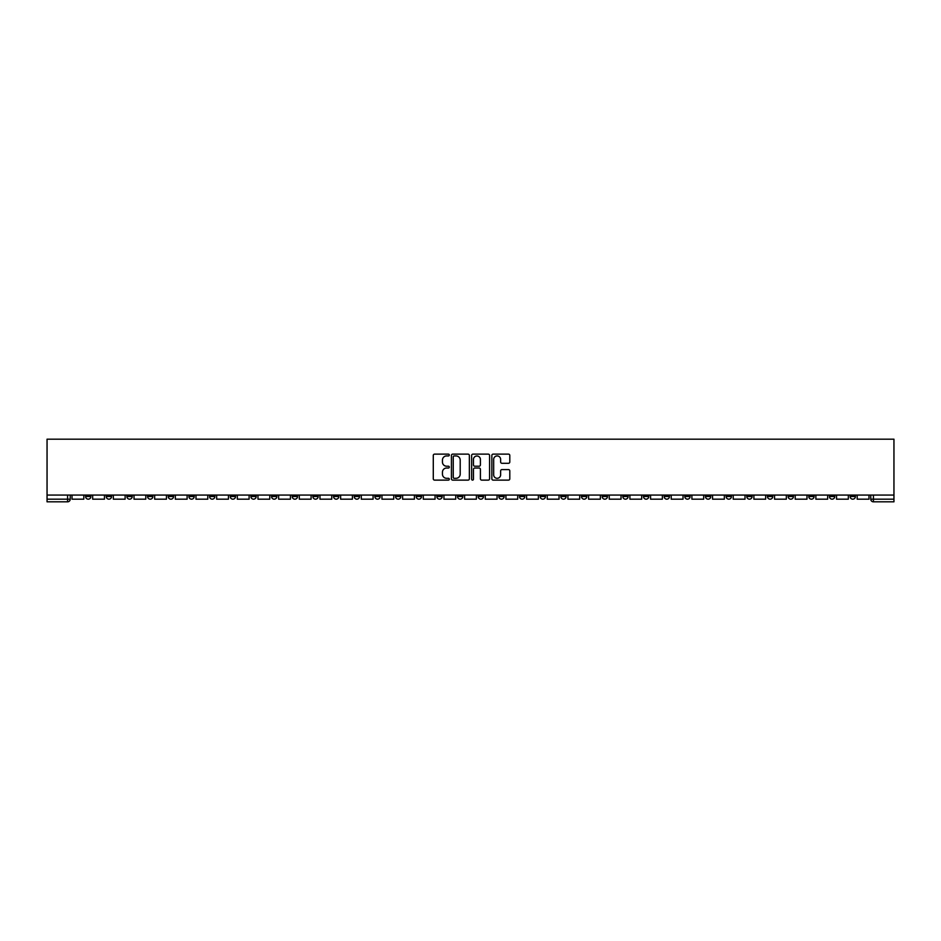 <?xml version="1.0" encoding="UTF-8"?>
<svg xmlns="http://www.w3.org/2000/svg" width="941" height="941" viewBox="0 0 941 941"><rect width="100%" height="100%" fill="white"/><g stroke="black" fill="none" stroke-linecap="round" stroke-linejoin="round"><path stroke-width="1.41" d="M449.304 455.032A0.906 0.906 0 0 0 448.398 454.127L434.589 454.127A1.306 1.306 0 0 0 433.283 455.42L433.283 478.828A1.306 1.306 0 0 0 434.589 480.122L448.398 480.122A0.906 0.906 0 0 0 449.304 479.216A0.906 0.906 0 0 0 448.398 478.299L446.61 478.299A4.164 4.164 0 0 1 442.446 474.146L442.446 472.194A4.164 4.164 0 0 1 446.61 468.03L448.398 468.03A0.906 0.906 0 0 0 449.304 467.124A0.906 0.906 0 0 0 448.398 466.207L446.61 466.207A4.164 4.164 0 0 1 442.446 462.055L442.446 460.102A4.164 4.164 0 0 1 446.61 455.938L448.398 455.938A0.906 0.906 0 0 0 449.304 455.032M767.456 495.072L767.456 496.53L772.761 496.53A2.647 2.647 0 0 1 770.103 499.177A2.647 2.647 0 0 1 767.456 496.53L767.456 495.072M643.479 495.072L643.479 496.53L648.784 496.53A2.647 2.647 0 0 1 646.126 499.177A2.647 2.647 0 0 1 643.479 496.53L643.479 495.072M622.824 495.072L622.824 496.53L628.118 496.53A2.647 2.647 0 0 1 625.471 499.177A2.647 2.647 0 0 1 622.824 496.53L622.824 495.072M498.848 495.072L498.848 496.53L504.141 496.53A2.647 2.647 0 0 1 501.494 499.177A2.647 2.647 0 0 1 498.848 496.53L498.848 495.072M478.181 495.072L478.181 496.53L483.486 496.53A2.647 2.647 0 0 1 480.827 499.177A2.647 2.647 0 0 1 478.181 496.53L478.181 495.072M457.514 495.072L457.514 496.53L462.819 496.53A2.647 2.647 0 0 1 460.173 499.177A2.647 2.647 0 0 1 457.514 496.53L457.514 495.072M416.193 495.072L416.193 496.53L421.497 496.53A2.647 2.647 0 0 1 418.839 499.177A2.647 2.647 0 0 1 416.193 496.53L416.193 495.072M374.871 496.53L374.871 495.072L374.871 496.53A2.647 2.647 0 0 0 377.517 499.177A2.647 2.647 0 0 1 374.871 496.53L380.164 496.53A2.647 2.647 0 0 1 377.517 499.177A2.647 2.647 0 0 0 380.164 496.53L380.164 495.072L380.164 496.53M354.204 496.53L354.204 495.072L354.204 496.53A2.647 2.647 0 0 0 356.851 499.177A2.647 2.647 0 0 1 354.204 496.53L359.509 496.53A2.647 2.647 0 0 1 356.851 499.177M333.549 496.53L333.549 495.072L333.549 496.53A2.647 2.647 0 0 0 336.196 499.177A2.647 2.647 0 0 1 333.549 496.53L338.842 496.53A2.647 2.647 0 0 1 336.196 499.177A2.647 2.647 0 0 0 338.842 496.53L338.842 495.072L338.842 496.53M312.882 495.072L312.882 496.53L318.176 496.53A2.647 2.647 0 0 1 315.529 499.177A2.647 2.647 0 0 1 312.882 496.53L312.882 495.072M292.216 495.072L292.216 496.53L297.521 496.53A2.647 2.647 0 0 1 294.874 499.177A2.647 2.647 0 0 1 292.216 496.53L292.216 495.072M271.561 495.072L271.561 496.53L276.854 496.53A2.647 2.647 0 0 1 274.207 499.177A2.647 2.647 0 0 1 271.561 496.53L271.561 495.072M250.894 496.53L250.894 495.072L250.894 496.53A2.647 2.647 0 0 0 253.541 499.177A2.647 2.647 0 0 1 250.894 496.53L256.187 496.53A2.647 2.647 0 0 1 253.541 499.177M209.572 496.53L209.572 495.072L209.572 496.53A2.647 2.647 0 0 0 212.219 499.177A2.647 2.647 0 0 1 209.572 496.53L214.866 496.53A2.647 2.647 0 0 1 212.219 499.177A2.647 2.647 0 0 0 214.866 496.53L214.866 495.072L214.866 496.53M188.906 496.53L188.906 495.072L188.906 496.53A2.647 2.647 0 0 0 191.552 499.177A2.647 2.647 0 0 1 188.906 496.53L194.199 496.53A2.647 2.647 0 0 1 191.552 499.177A2.647 2.647 0 0 0 194.199 496.53L194.199 495.072L194.199 496.53M168.239 496.53L168.239 495.072L168.239 496.53A2.647 2.647 0 0 0 170.897 499.177A2.647 2.647 0 0 1 168.239 496.53L173.544 496.53A2.647 2.647 0 0 1 170.897 499.177A2.647 2.647 0 0 0 173.544 496.53L173.544 495.072L173.544 496.53M147.584 496.53L147.584 495.072L147.584 496.53A2.647 2.647 0 0 0 150.231 499.177A2.647 2.647 0 0 1 147.584 496.53L152.877 496.53A2.647 2.647 0 0 1 150.231 499.177M126.917 496.53L126.917 495.072L126.917 496.53A2.647 2.647 0 0 0 129.564 499.177A2.647 2.647 0 0 1 126.917 496.53L132.222 496.53A2.647 2.647 0 0 1 129.564 499.177A2.647 2.647 0 0 0 132.222 496.53L132.222 495.072L132.222 496.53M106.251 496.53L106.251 495.072L106.251 496.53A2.647 2.647 0 0 0 108.909 499.177A2.647 2.647 0 0 1 106.251 496.53L111.556 496.53A2.647 2.647 0 0 1 108.909 499.177A2.647 2.647 0 0 0 111.556 496.53L111.556 495.072L111.556 496.53M508.493 463.29A1.306 1.306 0 0 0 509.799 461.984L509.799 455.42A1.306 1.306 0 0 0 508.493 454.127L493.155 454.127A1.306 1.306 0 0 0 491.849 455.42L491.849 478.828A1.306 1.306 0 0 0 493.155 480.122L508.493 480.122A1.306 1.306 0 0 0 509.799 478.828L509.799 470.888A1.306 1.306 0 0 0 508.493 469.594L501.929 469.594A1.306 1.306 0 0 0 500.636 470.888L500.636 474.829A3.482 3.482 0 0 1 497.154 478.299A3.482 3.482 0 0 1 493.672 474.829L493.672 459.42A3.482 3.482 0 0 1 497.154 455.938A3.482 3.482 0 0 1 500.636 459.42L500.636 461.984A1.306 1.306 0 0 0 501.929 463.29L508.493 463.29M893.95 495.072L47.05 495.072L47.05 439.176L893.95 439.176L893.95 501.824L873.424 501.824A2.647 2.647 0 0 1 870.766 499.177L893.95 499.177M469.359 455.42A1.306 1.306 0 0 0 468.065 454.127L452.727 454.127A1.306 1.306 0 0 0 451.421 455.42L451.421 478.828A1.306 1.306 0 0 0 452.727 480.122L468.065 480.122A1.306 1.306 0 0 0 469.359 478.828L469.359 455.42M472.935 454.127L488.273 454.127A1.306 1.306 0 0 1 489.579 455.42L489.579 478.828A1.306 1.306 0 0 1 488.273 480.122L481.71 480.122A1.306 1.306 0 0 1 480.416 478.828L480.416 469.336A1.306 1.306 0 0 0 479.11 468.03L474.758 468.03A1.306 1.306 0 0 0 473.452 469.336L473.452 479.216A0.906 0.906 0 0 1 472.547 480.122A0.906 0.906 0 0 1 471.641 479.216L471.641 455.42A1.306 1.306 0 0 1 472.935 454.127M870.766 495.072L870.766 499.177M70.234 495.072L70.234 499.177L70.234 495.072M67.576 495.072L67.576 501.824L47.05 501.824L47.05 499.177L70.234 499.177A2.647 2.647 0 0 1 67.576 501.824A2.647 2.647 0 0 0 70.234 499.177M47.05 495.072L47.05 499.177M855.404 495.072L855.404 496.53A2.647 2.647 0 0 1 852.758 499.177A2.647 2.647 0 0 1 850.111 496.53A2.647 2.647 0 0 0 852.758 499.177M850.111 495.072L850.111 496.53L855.404 496.53M834.749 495.072L834.749 496.53A2.647 2.647 0 0 1 832.091 499.177A2.647 2.647 0 0 1 829.444 496.53L834.749 496.53A2.647 2.647 0 0 1 832.091 499.177M829.444 495.072L829.444 496.53M814.083 495.072L814.083 496.53A2.647 2.647 0 0 1 811.436 499.177A2.647 2.647 0 0 1 808.778 496.53A2.647 2.647 0 0 0 811.436 499.177M808.778 495.072L808.778 496.53L814.083 496.53M793.416 495.072L793.416 496.53A2.647 2.647 0 0 1 790.769 499.177A2.647 2.647 0 0 1 788.123 496.53L793.416 496.53M788.123 495.072L788.123 496.53M772.761 495.072L772.761 496.53A2.647 2.647 0 0 1 770.103 499.177M752.094 495.072L752.094 496.53A2.647 2.647 0 0 1 749.448 499.177A2.647 2.647 0 0 1 746.801 496.53L752.094 496.53M746.801 495.072L746.801 496.53M731.428 495.072L731.428 496.53A2.647 2.647 0 0 1 728.781 499.177A2.647 2.647 0 0 1 726.134 496.53L731.428 496.53M726.134 495.072L726.134 496.53M710.773 495.072L710.773 496.53A2.647 2.647 0 0 1 708.114 499.177A2.647 2.647 0 0 1 705.468 496.53A2.647 2.647 0 0 0 708.114 499.177M705.468 495.072L705.468 496.53L710.773 496.53M690.106 495.072L690.106 496.53A2.647 2.647 0 0 1 687.459 499.177A2.647 2.647 0 0 1 684.813 496.53L690.106 496.53M684.813 495.072L684.813 496.53M669.439 495.072L669.439 496.53A2.647 2.647 0 0 1 666.793 499.177A2.647 2.647 0 0 1 664.146 496.53L669.439 496.53M664.146 495.072L664.146 496.53M648.784 495.072L648.784 496.53M628.118 495.072L628.118 496.53L628.118 495.072M607.451 495.072L607.451 496.53A2.647 2.647 0 0 1 604.804 499.177A2.647 2.647 0 0 1 602.158 496.53L607.451 496.53M602.158 495.072L602.158 496.53M586.796 495.072L586.796 496.53A2.647 2.647 0 0 1 584.149 499.177A2.647 2.647 0 0 1 581.491 496.53L586.796 496.53M581.491 495.072L581.491 496.53M566.129 495.072L566.129 496.53A2.647 2.647 0 0 1 563.483 499.177A2.647 2.647 0 0 1 560.836 496.53L566.129 496.53M560.836 495.072L560.836 496.53M545.462 495.072L545.462 496.53A2.647 2.647 0 0 1 542.816 499.177A2.647 2.647 0 0 1 540.169 496.53L545.462 496.53M540.169 495.072L540.169 496.53M524.807 495.072L524.807 496.53A2.647 2.647 0 0 1 522.161 499.177A2.647 2.647 0 0 1 519.503 496.53L524.807 496.53M519.503 495.072L519.503 496.53M504.141 495.072L504.141 496.53A2.647 2.647 0 0 1 501.494 499.177M483.486 495.072L483.486 496.53M462.819 496.53L462.819 495.072L462.819 496.53A2.647 2.647 0 0 1 460.173 499.177M442.152 495.072L442.152 496.53A2.647 2.647 0 0 1 439.506 499.177A2.647 2.647 0 0 1 436.859 496.53A2.647 2.647 0 0 0 439.506 499.177A2.647 2.647 0 0 0 442.152 496.53L436.859 496.53L436.859 495.072M421.497 496.53L421.497 495.072L421.497 496.53A2.647 2.647 0 0 1 418.839 499.177M400.831 495.072L400.831 496.53A2.647 2.647 0 0 1 398.184 499.177A2.647 2.647 0 0 1 395.538 496.53A2.647 2.647 0 0 0 398.184 499.177M395.538 495.072L395.538 496.53L400.831 496.53M359.509 495.072L359.509 496.53L359.509 495.072M318.176 496.53L318.176 495.072L318.176 496.53A2.647 2.647 0 0 1 315.529 499.177M297.521 496.53L297.521 495.072L297.521 496.53A2.647 2.647 0 0 1 294.874 499.177M276.854 496.53L276.854 495.072L276.854 496.53A2.647 2.647 0 0 1 274.207 499.177M256.187 495.072L256.187 496.53L256.187 495.072M235.532 496.53L235.532 495.072L235.532 496.53A2.647 2.647 0 0 1 232.886 499.177A2.647 2.647 0 0 1 230.227 496.53L235.532 496.53A2.647 2.647 0 0 1 232.886 499.177M230.227 495.072L230.227 496.53M152.877 495.072L152.877 496.53L152.877 495.072M90.889 495.072L90.889 496.53A2.647 2.647 0 0 1 88.242 499.177A2.647 2.647 0 0 1 85.596 496.53A2.647 2.647 0 0 0 88.242 499.177A2.647 2.647 0 0 0 90.889 496.53L90.889 495.072M85.596 495.072L85.596 496.53L90.889 496.53M454.15 455.938A0.906 0.906 0 0 0 453.244 456.856L453.244 477.393A0.906 0.906 0 0 0 454.15 478.299L456.032 478.299A4.164 4.164 0 0 0 460.196 474.146L460.196 460.102A4.164 4.164 0 0 0 456.032 455.938L454.15 455.938M480.416 459.479A3.482 3.482 0 0 0 476.934 456.009A3.482 3.482 0 0 0 473.452 459.479L473.452 464.913A1.306 1.306 0 0 0 474.758 466.207L479.11 466.207A1.306 1.306 0 0 0 480.416 464.913L480.416 459.479M83.808 495.072L83.808 499.177L72.022 499.177L72.022 495.072M104.463 495.072L104.463 499.177L92.677 499.177L92.677 495.072M125.129 495.072L125.129 499.177L113.343 499.177L113.343 495.072M145.796 495.072L145.796 499.177L134.01 499.177L134.01 495.072M166.451 495.072L166.451 499.177L154.665 499.177L154.665 495.072M187.118 495.072L187.118 499.177L175.332 499.177L175.332 495.072M207.785 495.072L207.785 499.177L195.987 499.177L195.987 495.072M228.44 495.072L228.44 499.177L216.653 499.177L216.653 495.072M249.106 495.072L249.106 499.177L237.32 499.177L237.32 495.072M269.773 495.072L269.773 499.177L257.975 499.177L257.975 495.072M290.428 495.072L290.428 499.177L278.642 499.177L278.642 495.072M311.095 495.072L311.095 499.177L299.309 499.177L299.309 495.072M331.761 495.072L331.761 499.177L319.964 499.177L319.964 495.072M352.416 495.072L352.416 499.177L340.63 499.177L340.63 495.072M373.083 495.072L373.083 499.177L361.297 499.177L361.297 495.072M393.75 495.072L393.75 499.177L381.952 499.177L381.952 495.072M414.405 495.072L414.405 499.177L402.619 499.177L402.619 495.072M435.071 495.072L435.071 499.177L423.285 499.177L423.285 495.072M455.726 495.072L455.726 499.177L443.94 499.177L443.94 495.072M476.393 495.072L476.393 499.177L464.607 499.177L464.607 495.072M497.06 495.072L497.06 499.177L485.274 499.177L485.274 495.072M517.715 495.072L517.715 499.177L505.929 499.177L505.929 495.072M538.381 495.072L538.381 499.177L526.595 499.177L526.595 495.072M559.048 495.072L559.048 499.177L547.25 499.177L547.25 495.072M579.703 495.072L579.703 499.177L567.917 499.177L567.917 495.072M600.37 495.072L600.37 499.177L588.584 499.177L588.584 495.072M621.036 495.072L621.036 499.177L609.239 499.177L609.239 495.072M641.691 495.072L641.691 499.177L629.905 499.177L629.905 495.072M662.358 495.072L662.358 499.177L650.572 499.177L650.572 495.072M683.025 495.072L683.025 499.177L671.227 499.177L671.227 495.072M703.68 495.072L703.68 499.177L691.894 499.177L691.894 495.072M724.347 495.072L724.347 499.177L712.56 499.177L712.56 495.072M745.013 495.072L745.013 499.177L733.215 499.177L733.215 495.072M765.668 495.072L765.668 499.177L753.882 499.177L753.882 495.072M786.335 495.072L786.335 499.177L774.549 499.177L774.549 495.072M806.99 495.072L806.99 499.177L795.204 499.177L795.204 495.072M827.657 495.072L827.657 499.177L815.871 499.177L815.871 495.072M848.323 495.072L848.323 499.177L836.537 499.177L836.537 495.072M868.978 495.072L868.978 499.177L857.192 499.177L857.192 495.072M873.424 495.072L873.424 501.824"/></g></svg>
